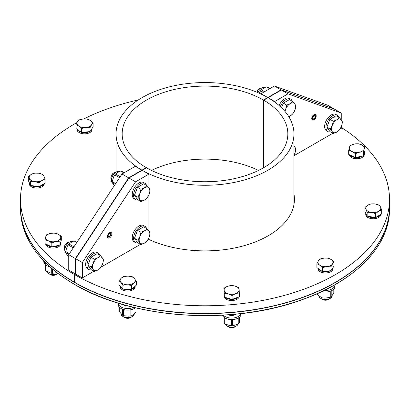 <?xml version="1.0" encoding="UTF-8"?>
<svg xmlns="http://www.w3.org/2000/svg" width="410" height="410" viewBox="0 0 410 410"><rect width="100%" height="100%" fill="white"/><g stroke="black" fill="none" stroke-linecap="round" stroke-linejoin="round"><path stroke-width="0.61" d="M74.671 282.029L74.405 282.183L74.405 274.495L75.404 273.921L75.404 258.546L128.653 177.848L146.293 167.664A82.835 47.826 180 0 1 122.165 133.921A82.835 47.826 180 0 1 173.215 89.759A82.835 47.826 180 0 1 263.44 100.025L281.081 89.841L274.423 86.003L261.114 93.685L261.114 94.069M258.51 170.432A82.835 47.826 0 0 0 151.49 170.432M121.995 174.004L68.747 254.702L75.404 258.546L128.653 177.848L121.995 174.004L135.31 166.316L141.968 170.16A88.955 51.358 180 0 1 116.045 133.921A88.955 51.358 180 0 1 170.873 86.495A88.955 51.358 180 0 1 267.766 97.529L261.114 93.685M74.405 282.183A184.5 106.518 180 0 1 20.5 206.937L20.5 199.25A184.5 106.518 180 0 1 76.952 122.559M74.405 274.495A184.5 106.518 180 0 1 20.5 199.25M83.865 118.905A184.5 106.518 180 0 1 138.308 99.932M109.326 233.736L110.546 234.443A1.696 0.979 120 0 1 109.798 236.129A1.696 0.979 120 0 1 108.501 236.575A1.696 0.979 120 0 1 108.501 234.617A1.696 0.979 120 0 1 110.198 233.638A1.696 0.979 120 0 1 110.526 234.156L110.859 233.9A2.173 1.256 120 0 0 110.787 233.644A2.173 1.256 120 0 0 108.266 234.479A2.173 1.256 120 0 0 108.804 237.077A2.173 1.256 120 0 0 110.885 234.248L110.761 233.977M110.787 233.644L110.418 232.747A2.824 1.63 120 0 0 110.234 232.429M107.476 237.205A2.824 1.63 120 0 0 107.84 237.211L108.804 237.077M110.546 234.443L110.885 234.248M110.526 234.156L109.583 233.613M274.69 102.003L274.69 101.526L288.005 93.839L341.253 113.052L334.329 109.06L281.081 89.841L334.329 109.06L327.672 105.216L274.423 86.003M68.747 254.702L68.747 270.077L75.404 273.921M288.005 93.839L281.347 89.995L334.596 109.214L281.347 89.995L263.707 100.178A82.835 47.826 180 0 1 287.835 133.921A82.835 47.826 180 0 1 236.785 178.083A82.835 47.826 180 0 1 146.56 167.813L128.919 178.001L135.577 181.84L148.886 174.158L148.886 187.867M263.707 100.178L263.707 167.664M274.69 101.526L268.032 97.682A88.955 51.358 180 0 1 293.955 133.921A88.955 51.358 180 0 1 239.127 181.348A88.955 51.358 180 0 1 142.234 170.314L148.886 174.158M74.671 274.649L74.671 282.336A184.5 106.518 180 0 0 275.694 305.327A184.5 106.518 180 0 0 389.5 206.937L389.5 199.25A184.5 106.518 180 0 1 275.694 297.645A184.5 106.518 180 0 1 74.671 274.649L75.671 274.075L82.328 277.913L82.328 262.543L135.577 181.84M294.18 203.093A89.426 51.629 0 0 0 293.955 201.648M293.955 193.961A89.426 51.629 180 0 1 294.426 199.25A89.426 51.629 180 0 1 243.596 245.826A89.426 51.629 180 0 1 148.886 239.455M341.253 127.428A184.5 106.518 180 0 1 389.5 199.25M314.665 114.431A2.824 1.63 -60 0 1 315.029 114.923L315.398 115.82A2.173 1.256 -60 0 1 315.049 117.911A2.173 1.256 -60 0 1 313.414 119.254A2.173 1.256 -60 0 1 312.425 118.198L311.769 118.095M313.414 119.254L312.451 119.387A2.824 1.63 -60 0 1 311.846 119.315M311.851 117.675L312.784 117.69A1.696 0.979 -60 0 1 313.614 116.158A1.696 0.979 -60 0 1 314.808 115.815A1.696 0.979 -60 0 1 314.808 117.772A1.696 0.979 -60 0 1 313.112 118.751A1.696 0.979 -60 0 1 312.763 118.003L312.435 117.813A2.173 1.256 -60 0 1 313.829 115.594A2.173 1.256 -60 0 1 315.398 115.82M312.763 118.003L312.425 118.198M107.389 236.544A3.152 1.819 -60 0 1 108.763 233.372A3.152 1.819 -60 0 1 111.192 232.526A3.152 1.819 -60 0 1 111.192 236.17A3.152 1.819 -60 0 1 108.04 237.99A3.152 1.819 -60 0 1 107.389 236.544M148.886 237.897L148.886 239.486L147.667 240.193M140.492 244.334L101.075 267.094M93.895 271.236L82.328 277.913M148.886 194.852L148.886 230.912M75.404 274.228L75.404 258.546L75.671 258.7L75.671 274.075L75.671 258.7L128.919 178.001L75.671 258.7L82.328 262.543M316.192 115.994A3.152 1.819 -60 0 1 314.813 119.166A3.152 1.819 -60 0 1 312.384 120.012A3.152 1.819 -60 0 1 312.384 116.373A3.152 1.819 -60 0 1 315.536 114.549A3.152 1.819 -60 0 1 316.192 115.994M341.253 113.052L341.253 119.848M341.253 126.833L341.253 128.427L340.028 129.129M332.853 133.276L293.955 155.733M332.249 125.48L333.309 121.242L336.861 119.74A7.529 4.346 120 0 0 332.249 125.48A7.529 4.346 120 0 0 332.249 131.625L330.234 129.165L332.249 125.48M339.459 117.69L341.468 120.156A7.529 4.346 120 0 0 336.861 119.74L339.459 117.69L336.072 115.738L329.922 119.289L333.309 121.242M342.534 122.067L341.468 126.3A7.529 4.346 120 0 0 341.468 120.156L342.534 122.067M336.861 132.04L333.309 133.537L332.249 131.625A7.529 4.346 120 0 0 336.861 132.04A7.529 4.346 120 0 0 341.468 126.3L339.459 129.99L336.861 132.04M330.234 129.165L326.852 127.213L329.922 131.584L333.309 133.537M326.852 127.213L329.922 119.289M327.995 124.261A6.888 3.977 -60 0 1 328.922 121.862M338.921 117.383A9.415 5.432 120 0 0 337.307 115.277L335.974 114.508A9.415 5.432 120 0 0 328.723 117.034A9.415 5.432 120 0 0 324.612 126.505A9.415 5.432 120 0 0 326.56 130.816L327.892 131.584A9.415 5.432 120 0 0 330.527 131.933M337.307 115.277A9.415 5.432 120 0 0 330.05 117.798A9.415 5.432 120 0 0 325.945 127.274A9.415 5.432 120 0 0 327.892 131.584M64.795 250.023A4.705 2.716 -60 0 1 64.303 248.296A4.705 2.716 -60 0 1 67.629 242.53A4.705 2.716 -60 0 1 69.372 242.095M67.629 242.53L67.02 242.884A3.839 2.219 120 0 0 64.303 247.589L64.303 248.296M102.515 264.26L100.501 267.95L97.903 270A7.529 4.346 120 0 0 102.515 264.26A7.529 4.346 120 0 0 102.515 258.115L103.576 260.027L102.515 264.26M94.351 271.502L93.29 269.585A7.529 4.346 120 0 0 97.903 270L94.351 271.502L90.969 269.544L87.894 265.173L90.969 257.249L97.114 253.698L100.501 255.65L102.515 258.115A7.529 4.346 120 0 0 97.903 257.7L100.501 255.65M91.276 267.125L93.29 263.44A7.529 4.346 120 0 0 93.29 269.585L91.276 267.125L87.894 265.173M94.351 259.202L97.903 257.7A7.529 4.346 120 0 0 93.29 263.44L94.351 259.202L90.969 257.249M89.037 262.221A6.888 3.977 -60 0 1 89.969 259.822M99.968 255.343A9.415 5.432 120 0 0 98.349 253.242L97.016 252.473A9.415 5.432 120 0 0 87.607 257.905A9.415 5.432 120 0 0 87.607 268.776L88.934 269.544A9.415 5.432 120 0 0 91.568 269.893M98.349 253.242A9.415 5.432 120 0 0 88.934 258.674A9.415 5.432 120 0 0 88.934 269.544M72.539 241.572A6.627 3.828 120 0 0 67.527 243.648A6.627 3.828 120 0 0 64.795 250.146A6.627 3.828 120 0 0 65.795 252.914M68.747 256.506L67.178 254.984L65.605 252.519A8.364 4.828 120 0 1 65.605 251.514L67.178 246.6L68.178 244.883L73.282 247.83M73.938 246.835L68.931 243.945L72.35 241.659L74.077 240.977L76.778 242.535M74.077 240.977A8.364 4.828 120 0 1 74.83 241.044L76.952 242.269M65.605 251.514L69.408 253.708M68.931 243.945A8.364 4.828 120 0 0 68.178 244.883M68.926 254.436L65.605 252.519M257.019 92.26A4.705 2.716 -60 0 1 259.991 88.427A4.705 2.716 -60 0 1 261.734 87.991M259.991 88.427L259.381 88.78A3.839 2.219 120 0 0 256.865 92.194M294.877 110.162L292.863 113.847L290.265 115.897A7.529 4.346 120 0 0 294.877 110.162A7.529 4.346 120 0 0 294.877 104.012L295.938 105.923L294.877 110.162M288.702 116.532A7.529 4.346 120 0 0 290.265 115.897L288.768 116.645M284.781 111.207L285.652 109.337A7.529 4.346 120 0 0 285.047 111.525M290.265 103.602L292.863 101.552L294.877 104.012A7.529 4.346 120 0 0 290.265 103.602A7.529 4.346 120 0 0 285.652 109.337L286.718 105.103L290.265 103.602M281.542 107.753L283.33 103.146L289.481 99.599L292.863 101.552M283.33 103.146L286.718 105.103M281.511 107.722A6.888 3.977 -60 0 1 282.331 105.724M292.33 101.244A9.415 5.432 120 0 0 290.71 99.138L289.383 98.369A9.415 5.432 120 0 0 279.113 105.513M290.71 99.138A9.415 5.432 120 0 0 280.312 106.59M264.901 87.474A6.627 3.828 120 0 0 257.921 92.639M259.263 93.224L260.545 90.779L263.343 92.399M264.527 91.712L261.298 89.846L264.711 87.555L266.444 86.874L269.678 88.739M266.444 86.874A8.364 4.828 120 0 1 267.192 86.94L269.995 88.56M261.298 89.846A8.364 4.828 120 0 0 260.545 90.779M293.955 155.093A7.529 4.346 120 0 0 294.877 153.202L293.955 155.159M293.955 145.852L295.938 148.968L294.877 153.202A7.529 4.346 120 0 0 294.877 147.052A7.529 4.346 120 0 0 293.955 146.226M149.107 237.364L147.093 241.049L144.494 243.099A7.529 4.346 120 0 0 149.107 237.364A7.529 4.346 120 0 0 149.107 231.214L150.168 233.126L149.107 237.364M140.948 244.601L139.882 242.689A7.529 4.346 120 0 0 144.494 243.099L140.948 244.601L137.56 242.643L134.485 238.271L137.56 230.348L143.71 226.797L147.093 228.754L149.107 231.214A7.529 4.346 120 0 0 144.494 230.799L147.093 228.754M137.873 240.224L139.882 236.539A7.529 4.346 120 0 0 139.882 242.689L137.873 240.224L134.485 238.271M140.948 232.301L144.494 230.799A7.529 4.346 120 0 0 139.882 236.539L140.948 232.301L137.56 230.348M135.633 235.32A6.888 3.977 -60 0 1 136.561 232.921M146.56 228.442A9.415 5.432 120 0 0 144.94 226.34L143.613 225.572A9.415 5.432 120 0 0 134.198 231.004A9.415 5.432 120 0 0 134.198 241.874L135.531 242.643A9.415 5.432 120 0 0 138.16 242.992M144.94 226.34A9.415 5.432 120 0 0 135.531 231.773A9.415 5.432 120 0 0 135.531 242.643M111.387 180.082A4.705 2.716 -60 0 1 110.895 178.355A4.705 2.716 -60 0 1 114.226 172.589A4.705 2.716 -60 0 1 115.963 172.154M114.226 172.589L113.611 172.943A3.839 2.219 120 0 0 110.895 177.648L110.895 178.355M149.107 194.32L147.093 198.01L144.494 200.059A7.529 4.346 120 0 0 149.107 194.32A7.529 4.346 120 0 0 149.107 188.175L150.168 190.086L149.107 194.32M140.948 201.556L139.882 199.644A7.529 4.346 120 0 0 144.494 200.059L140.948 201.556L137.56 199.603L134.485 195.232L137.56 187.308L143.71 183.757L147.093 185.709L149.107 188.175A7.529 4.346 120 0 0 144.494 187.76L147.093 185.709M137.873 197.184L139.882 193.499A7.529 4.346 120 0 0 139.882 199.644L137.873 197.184L134.485 195.232M140.948 189.261L144.494 187.76A7.529 4.346 120 0 0 139.882 193.499L140.948 189.261L137.56 187.308M135.633 192.28A6.888 3.977 -60 0 1 136.561 189.881M146.56 185.402A9.415 5.432 120 0 0 144.94 183.296L143.613 182.527A9.415 5.432 120 0 0 134.198 187.964A9.415 5.432 120 0 0 134.198 198.835L135.531 199.603A9.415 5.432 120 0 0 138.16 199.952M144.94 183.296A9.415 5.432 120 0 0 135.531 188.733A9.415 5.432 120 0 0 135.531 199.603M119.131 171.631A6.627 3.828 120 0 0 114.118 173.707A6.627 3.828 120 0 0 111.387 180.205A6.627 3.828 120 0 0 112.391 182.973M114.293 185.679L112.202 182.573A8.364 4.828 120 0 1 112.202 181.574L113.775 176.659L114.774 174.942L119.556 177.704M120.212 176.71L115.528 174.004L118.941 171.718L120.673 171.037L123.907 172.902M120.673 171.037A8.364 4.828 120 0 1 121.421 171.103L124.225 172.718M112.202 181.574L115.676 183.583M115.528 174.004A8.364 4.828 120 0 0 114.774 174.942M115.2 184.305L112.202 182.573M146.893 167.623L146.626 167.47L128.653 177.848L128.919 178.001L146.893 167.623L146.893 168.008M263.107 100.219L263.374 100.373L281.347 89.995L281.081 89.841L263.107 100.219L263.107 168.008M263.374 100.373L263.374 167.854M380.429 214.666A7.529 4.346 180 0 1 378.609 216.367A7.529 4.346 180 0 1 375.652 217.423M375.391 217.469A7.529 4.346 180 0 1 367.842 216.301M366.832 215.537A7.529 4.346 180 0 1 365.751 213.292A7.529 4.346 180 0 1 365.751 213.215M380.813 214.44L380.813 214.445A7.529 4.346 180 0 1 378.609 217.52A7.529 4.346 180 0 1 370.399 218.463A7.529 4.346 180 0 1 365.751 214.445L365.751 213.292M366.007 209.31L364.885 207.434L367.96 205.108A7.529 4.346 0 0 0 366.007 209.31A7.529 4.346 0 0 0 371.332 212.385L367.135 212.283L366.007 209.31M371.029 203.883L375.232 203.985A7.529 4.346 0 0 0 367.96 205.108L371.029 203.883M379.429 205.184L380.557 207.06A7.529 4.346 0 0 0 375.232 203.985L379.429 205.184M378.609 211.258L375.534 213.584L371.332 212.385A7.529 4.346 0 0 0 378.609 211.258A7.529 4.346 0 0 0 380.557 207.06L381.679 210.033L378.609 211.258M381.679 210.033L381.679 213.943L375.534 217.49L375.534 213.584M375.534 217.49L367.135 216.193L367.135 212.283M367.135 216.193L364.885 211.34L364.885 207.434M372.803 217.069A6.888 3.977 180 0 1 370.261 216.675M381.182 240.793A8.364 4.828 0 0 0 381.484 240.142M364.326 152.986A7.529 4.346 180 0 1 364.341 153.248A7.529 4.346 180 0 1 364.249 153.929A7.529 4.346 180 0 1 363.819 154.837M362.722 155.943A7.529 4.346 180 0 1 355.537 157.532M355.367 157.517A7.529 4.346 180 0 1 349.879 154.949M364.341 153.248L364.341 154.401A7.529 4.346 180 0 1 364.249 155.083A7.529 4.346 180 0 1 356.454 158.742A7.529 4.346 180 0 1 349.294 154.678M352.072 151.515L348.69 150.485L349.371 147.457A7.529 4.346 0 0 0 352.072 151.515A7.529 4.346 0 0 0 359.508 152.197L355.449 153.642L352.072 151.515M350.053 145.524L354.112 144.079A7.529 4.346 0 0 0 349.371 147.457L350.053 145.524M358.171 143.725L361.548 144.761A7.529 4.346 0 0 0 354.112 144.079L358.171 143.725M364.249 148.82L363.567 151.843L359.508 152.197A7.529 4.346 0 0 0 364.249 148.82A7.529 4.346 0 0 0 361.548 144.761L364.926 146.888L364.249 148.82M364.926 146.888L364.926 150.798L363.567 155.754L363.567 151.843M363.567 155.754L355.449 157.553L355.449 153.642M355.449 157.553L348.69 154.396L348.69 150.485M360.339 156.471A6.888 3.977 180 0 1 358.145 156.958M76.993 129.237L76.993 129.504A7.529 4.346 180 0 0 84.521 133.85A7.529 4.346 180 0 0 92.055 129.504L92.055 128.504A7.529 4.346 180 0 1 90.302 131.138M89.426 131.651A7.529 4.346 180 0 1 81.626 132.363M81.236 132.261A7.529 4.346 180 0 1 77.213 129.391M91.553 124.799L89.995 127.689L85.7 127.53A7.529 4.346 0 0 0 91.553 124.799A7.529 4.346 0 0 0 90.374 120.504L93.111 123L91.553 124.799M81.405 128.474L78.669 125.972A7.529 4.346 0 0 0 85.7 127.53L81.405 128.474L81.405 132.384L75.932 128.484L75.932 124.573L77.495 121.683A7.529 4.346 0 0 0 78.669 125.972L75.932 124.573M83.343 118.946L87.637 119.1L90.374 120.504A7.529 4.346 0 0 0 83.343 118.946A7.529 4.346 0 0 0 77.495 121.683L79.053 119.884L83.343 118.946M89.995 127.689L89.995 131.6L93.111 126.91L93.111 123M89.995 131.6L81.405 132.384M86.961 131.876A6.888 3.977 180 0 1 84.194 132.128M43.865 183.885A7.529 4.346 180 0 1 39.088 186.647M38.827 186.693A7.529 4.346 180 0 1 31.278 185.525M30.263 184.761A7.529 4.346 180 0 1 29.187 182.517A7.529 4.346 180 0 1 29.187 182.44M44.249 183.665L44.249 183.67A7.529 4.346 180 0 1 36.715 188.021A7.529 4.346 180 0 1 29.187 183.67L29.187 182.517M43.993 176.279L45.115 179.257L42.04 180.482A7.529 4.346 0 0 0 43.993 176.279A7.529 4.346 0 0 0 38.668 173.21L42.865 174.409L43.993 176.279M38.971 182.804L34.768 181.604A7.529 4.346 0 0 0 42.04 180.482L38.971 182.804L38.971 186.714L30.571 185.417L28.321 180.564L28.321 176.659L31.391 174.332L34.466 173.107L38.668 173.21A7.529 4.346 0 0 0 31.391 174.332A7.529 4.346 0 0 0 29.443 178.534A7.529 4.346 0 0 0 34.768 181.604L30.571 181.507L28.321 176.659M38.971 186.714L45.115 183.162L45.115 179.257M30.571 185.417L30.571 181.507M36.239 186.294A6.888 3.977 180 0 1 33.697 185.899M47.222 264.332A9.415 5.432 180 0 1 43.911 261.042M49.825 266.741A9.415 5.432 180 0 1 43.778 261.662L43.778 260.903M60.706 242.305A7.529 4.346 180 0 1 60.721 242.566A7.529 4.346 180 0 1 60.198 244.155M59.101 245.257A7.529 4.346 180 0 1 51.921 246.851M51.747 246.83A7.529 4.346 180 0 1 46.258 244.268M60.721 242.566L60.721 243.719A7.529 4.346 180 0 1 53.428 248.065A7.529 4.346 180 0 1 45.674 243.991M57.144 273.88A4.705 2.716 180 0 1 56.518 274.331A4.705 2.716 180 0 1 49.861 274.331A4.705 2.716 180 0 1 49.236 273.88M49.861 274.331L50.476 274.685A3.839 2.219 0 0 0 55.909 274.685L56.518 274.331M57.928 234.074L61.31 236.201L60.629 238.133A7.529 4.346 0 0 0 57.928 234.074A7.529 4.346 0 0 0 50.491 233.392L54.55 233.044L57.928 234.074M59.947 241.162L55.888 241.51A7.529 4.346 0 0 0 60.629 238.133L59.947 241.162L59.947 245.072L51.829 246.871L45.074 243.709L45.074 239.804L46.432 234.843L50.491 233.392A7.529 4.346 0 0 0 45.751 236.775A7.529 4.346 0 0 0 48.452 240.834A7.529 4.346 0 0 0 55.888 241.51L51.829 242.961L48.452 240.834L45.074 239.804M59.947 245.072L61.31 240.111L61.31 236.201M51.829 246.871L51.829 242.961M56.718 245.785A6.888 3.977 180 0 1 54.525 246.272M46.596 271.205A6.627 3.828 0 0 0 52.152 274.592A6.627 3.828 0 0 0 57.964 273.465M56.877 272.63L52.49 273.285A8.364 4.828 0 0 1 51.281 273.173L49.677 272.742L45.623 270.528L45.623 264.896M45.623 270.528A8.364 4.828 0 0 1 45.182 269.867L45.182 264.522M51.281 273.173L51.281 268.022M52.49 269.068L52.49 273.285M128.053 305.957A4.941 2.855 180 0 1 123.574 304.727M133.542 307.351A9.415 5.432 180 0 1 119.264 305.583A9.415 5.432 180 0 1 118.234 303.149L118.234 304.651A9.415 5.432 180 0 0 119.264 307.121A9.415 5.432 180 0 0 135.346 307.782M122.636 288.799A7.529 4.346 180 0 1 120.94 287.528A7.529 4.346 180 0 1 120.156 285.985M135.075 286.282A7.529 4.346 180 0 1 131.825 289.173M131.277 289.363A7.529 4.346 180 0 1 123.354 289.122M135.182 286.185L135.182 286.708A7.529 4.346 180 0 1 129.406 290.936A7.529 4.346 180 0 1 120.94 288.681A7.529 4.346 180 0 1 120.12 286.708L120.12 285.944M131.605 316.868A4.705 2.716 180 0 1 130.98 317.319A4.705 2.716 180 0 1 124.322 317.319A4.705 2.716 180 0 1 123.692 316.868M124.322 317.319L124.932 317.673A3.839 2.219 0 0 0 130.365 317.673L130.98 317.319M128.043 276.099L132.384 276.781L134.357 278.467A7.529 4.346 0 0 0 128.043 276.099A7.529 4.346 0 0 0 121.334 278.072L123.702 276.519L128.043 276.099M136.335 281.255L133.962 282.808A7.529 4.346 0 0 0 134.357 278.467L136.335 281.255L136.335 285.16L131.595 289.373L122.913 289.111L118.967 284.637L118.967 280.727L121.334 278.072A7.529 4.346 0 0 0 120.94 282.418L118.967 280.727M131.595 285.462L127.254 284.786A7.529 4.346 0 0 0 133.962 282.808L131.595 285.462L131.595 289.373M122.913 285.201L120.94 282.418A7.529 4.346 0 0 0 127.254 284.786L122.913 285.201L122.913 289.111M128.74 289.286A6.888 3.977 180 0 1 125.855 289.199M121.022 313.84A6.627 3.828 0 0 0 130.657 317.207A6.627 3.828 0 0 0 134.275 313.865M136.012 311.462L136.012 311.359A8.364 4.828 0 0 1 136.012 311.462A8.364 4.828 0 0 1 135.946 312.066L131.984 315.592A8.364 4.828 0 0 1 130.887 315.91L128.832 316.166L123.62 315.695L123.62 309.565M122.59 309.237L122.59 315.305L119.289 311.564L119.289 307.146L119.284 311.462A8.364 4.828 0 0 0 119.289 311.564M130.887 315.91L130.887 309.755M122.59 315.305A8.364 4.828 0 0 0 123.62 315.695M135.946 312.066L135.946 307.925M131.984 309.478L131.984 315.592M235.801 314.173A4.941 2.855 180 0 1 229.41 315.167A4.941 2.855 180 0 1 228.462 314.803M240.906 313.635A9.415 5.432 180 0 1 227.381 317.468A9.415 5.432 180 0 1 223.312 315.146M241.065 313.614L241.065 314.162A9.415 5.432 180 0 1 227.381 319.006A9.415 5.432 180 0 1 222.41 315.198M232.045 299.408A7.529 4.346 180 0 1 228.237 298.936A7.529 4.346 180 0 1 225.336 297.434M224.239 295.83A7.529 4.346 180 0 1 224.121 295.062A7.529 4.346 180 0 1 224.142 294.744M238.307 297.101A7.529 4.346 180 0 1 232.168 299.402M239.117 296.794A7.529 4.346 180 0 1 228.237 300.089A7.529 4.346 180 0 1 224.121 296.215L224.121 295.062M235.606 326.38A4.705 2.716 180 0 1 234.981 326.832A4.705 2.716 180 0 1 228.324 326.832A4.705 2.716 180 0 1 227.699 326.38M228.324 326.832L228.939 327.185A3.839 2.219 0 0 0 234.371 327.185L234.981 326.832M227.55 286.308L231.199 285.488L235.073 286.077A7.529 4.346 0 0 0 227.55 286.308A7.529 4.346 0 0 0 224.132 290.178L223.906 288.22L227.55 286.308M238.948 287.769L239.173 289.726A7.529 4.346 0 0 0 235.073 286.077L238.948 287.769M239.399 292.781L235.755 293.601A7.529 4.346 0 0 0 239.173 289.726L239.399 296.691L232.106 299.423L224.362 297.142L224.132 290.178A7.529 4.346 0 0 0 228.237 293.827L224.362 293.237M232.106 295.513L228.237 293.827A7.529 4.346 0 0 0 235.755 293.601L232.106 295.513L232.106 299.423M224.362 297.142L223.906 288.22M235.883 298.008A6.888 3.977 180 0 1 234.894 298.377M229.41 298.629A6.888 3.977 180 0 1 227.704 298.126M225.121 323.956A6.627 3.828 0 0 0 230.661 327.093A6.627 3.828 0 0 0 237.559 325.048A6.627 3.828 0 0 0 238.22 323.823M239.363 317.279L239.363 322.839A8.364 4.828 0 0 1 238.804 323.475L237.082 324.438L232.701 325.76L232.701 319.564M231.476 319.595L231.476 325.796L229.641 325.576L224.993 323.89L224.993 318.001M224.321 317.571L224.321 323.295L223.942 317.279M238.804 323.475L238.804 317.694M224.321 323.295A8.364 4.828 0 0 0 224.993 323.89M231.476 325.796A8.364 4.828 0 0 0 232.701 325.76M334.883 284.786A9.415 5.432 180 0 1 334.888 285.027A9.415 5.432 180 0 1 326.949 290.393A9.415 5.432 180 0 1 324.254 290.413M334.888 285.027L334.888 286.564A9.415 5.432 180 0 1 326.949 291.93A9.415 5.432 180 0 1 321.84 291.577M330.378 270.764A7.529 4.346 180 0 1 326.657 271.758A7.529 4.346 180 0 1 322.583 271.476M322.188 271.374A7.529 4.346 180 0 1 318.165 268.504M317.945 268.35L317.945 268.617A7.529 4.346 180 0 0 326.657 272.911A7.529 4.346 180 0 0 333.007 268.617L333.007 267.617A7.529 4.346 180 0 1 331.254 270.252M329.435 298.782A4.705 2.716 180 0 1 328.805 299.228A4.705 2.716 180 0 1 322.147 299.228A4.705 2.716 180 0 1 321.522 298.782M322.147 299.228L322.762 299.582A3.839 2.219 0 0 0 328.195 299.582L328.805 299.228M318.447 260.796L320.005 259.002L324.3 258.059A7.529 4.346 0 0 0 318.447 260.796A7.529 4.346 0 0 0 319.626 265.091L316.889 263.686L318.447 260.796M328.594 258.213L331.331 259.617A7.529 4.346 0 0 0 324.3 258.059L328.594 258.213M334.068 262.118L332.505 263.912A7.529 4.346 0 0 0 331.331 259.617L334.068 262.118L334.068 266.023L330.947 270.713L322.362 271.497L322.362 267.587L319.626 265.091A7.529 4.346 0 0 0 326.657 266.649L322.362 267.587M330.947 266.802L326.657 266.649A7.529 4.346 0 0 0 332.505 263.912L330.947 266.802L330.947 270.713M322.362 271.497L316.889 267.597L316.889 263.686M327.918 270.989A6.888 3.977 180 0 1 325.145 271.241M318.852 295.871A6.627 3.828 0 0 0 325.494 299.536A6.627 3.828 0 0 0 332.1 295.856M333.812 289.091L333.812 292.965L331.203 296.891L331.203 290.874M330.25 291.249L330.25 297.337L325.094 298.121L323.059 297.993L323.059 291.817M321.917 291.592L321.917 297.742L318.631 295.712L317.335 294.472L317.335 293.637M321.917 297.742A8.364 4.828 0 0 0 323.059 297.993M317.14 293.724L317.14 293.775A8.364 4.828 0 0 0 317.335 294.472M330.25 297.337A8.364 4.828 0 0 0 331.203 296.891M126.336 305.496A4.705 2.716 0 0 0 125.562 305.67M233.736 315.182A4.705 2.716 0 0 0 229.569 315.182M74.538 284.371A184.5 106.518 180 0 1 20.5 209.049C21.258 238.359 39.288 263.502 74.589 284.478C132.568 319.149 232.362 325.76 302.416 299.602C355.849 280.763 390.012 245.298 389.5 209.049A184.5 106.518 180 0 1 275.607 307.464A184.5 106.518 180 0 1 74.538 284.371M74.62 284.417A184.264 106.385 0 0 0 74.707 284.468A184.264 106.385 0 0 0 335.38 284.417M20.5 209.049L20.5 207.035A184.5 106.518 0 0 0 20.5 207.132A184.5 106.518 0 0 0 74.538 282.449A184.5 106.518 0 0 0 275.607 305.542A184.5 106.518 0 0 0 389.5 207.132A184.5 106.518 0 0 0 389.5 207.035L389.5 209.049M116.045 172.103L116.045 133.921M293.955 204.544L293.955 133.921"/></g></svg>

